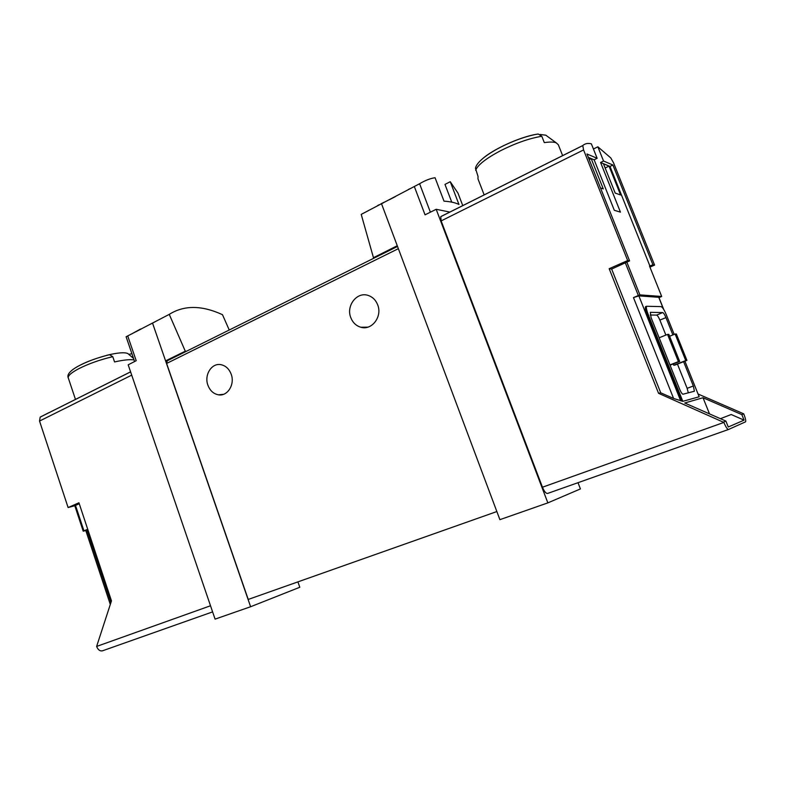<?xml version="1.0" encoding="UTF-8"?>
<svg xmlns="http://www.w3.org/2000/svg" width="785" height="785" viewBox="0 0 785 785"><rect width="100%" height="100%" fill="white"/><g stroke="black" fill="none" stroke-linecap="round" stroke-linejoin="round"><path stroke-width="1.18" d="M229.24 330.014L222.489 314.697C201.814 305.169 184.063 305.061 169.256 314.373L185.289 351.199L186.683 351.15M169.256 314.373L126.326 336.657M154.822 321.909L150.072 324.382M140.466 329.052L131.478 334.037M135.844 331.77L141.791 328.679M408.769 189.263L409.662 188.842M408.347 189.528L409.652 188.802M457.969 193.1L462.777 205.641L457.969 193.1L450.247 181.708L458.96 204.473C455.477 202.707 450.492 201.598 443.996 201.146L435.067 177.734C430.406 178.381 425.244 180.383 419.592 183.739L430.386 212.176M374.622 257.814L373.464 257.696L361.208 214.383L368.283 210.714M361.208 214.383L419.592 183.739M451.748 202.128L444.977 184.416L450.247 181.708M389.203 199.822L395.463 196.554M384.66 202.01L381.019 203.776M379.184 204.865L377.634 205.542L379.145 204.757M381.059 203.894L383.149 202.991M85.81 530.552L83.21 531.17L86.782 529.63L85.702 530.238L110.293 604.421M212.607 611.888L102.55 650.794C100.019 651.364 98.046 649.911 96.624 646.438L111.47 600.868L78.932 502.773L68.109 507.552L74.791 505.736L83.21 531.17M63.516 405.413L54.528 409.917M597.856 146.805L603.547 161.033L612.899 165.007L652.934 264.82L654.592 265.095L613.576 162.887L610.769 157.913L597.856 146.805L593.431 149.003M728.451 429.503L547.636 493.431C545.997 493.598 544.27 491.528 542.455 487.22L441.15 220.909L440.758 216.66L446.714 213.677M611.652 269.049L660.725 392.804L658.556 393.314L609.18 268.705L611.652 269.049L629.59 260.875L586.954 153.968L597.149 158.305L591.36 143.841C587.936 142.948 585.07 143.518 582.774 145.539L583.569 149.925L441.15 220.909M560.588 156.637L563.208 155.332M629.59 260.875L627.666 260.551L583.569 149.925M609.18 268.705L627.666 260.551M652.934 264.82L649.499 266.046L661.696 296.475L658.998 297.643M654.592 265.095L649.931 267.126M603.547 161.033L600.584 162.485L609.994 166.42L612.899 165.007M597.149 158.305L594.137 159.787L614.312 210.292L620.444 212.146L600.584 162.485M74.791 505.736L79.246 503.734M68.109 507.552L39.535 421.064L40.172 417.129L48.817 412.694M698.051 394.011L743.729 413.832L741.835 414.608L744.072 420.142L731.178 414.519L720.434 418.69M744.072 420.142L728.274 427.001L725.889 421.084L684.726 402.999L703.026 397.74L741.835 414.608M538.235 134.009C515.146 137.601 477.829 156.333 475.445 168.216L478.036 176.448L477.967 178.862L484.159 194.886M562.58 155.489L558.321 144.734L556.3 142.89C553.886 141.879 549.892 141.791 544.309 142.625L541.797 136.266L538.235 134.039L536.92 134.196C519.994 136.855 492.234 149.592 482.029 159.208M547.282 136.276L545.82 135.197L540.09 134.461M134.039 359.913C129.996 359.265 123.5 359.942 114.561 361.944L112.765 356.684L109.488 354.663C93.072 358.873 80.776 363.887 72.603 369.715M128.828 354.388L131.537 353.77M128.583 354.182L127.837 353.544C124.579 352.102 117.505 352.691 106.623 355.33M673.255 363.936L673.775 365.231L675.002 365.045L686.934 360.403L676.346 333.978L675.12 334.037L685.747 360.58L686.934 360.403M650.225 315.011L656.603 315.099C657.506 315.413 658.595 317.081 659.881 320.094L665.866 335.077M677.455 364.093L687.14 388.33L688.308 392.863M743.729 413.832L743.895 414.245C745.416 418.17 745.986 420.691 745.603 421.81L728.5 429.483C727.391 429.434 725.85 427.079 723.868 422.428L658.556 393.314M723.691 421.987L725.889 421.084M578.015 482.687L580.419 488.927L547.851 502.881L436.185 209.291L449.825 212.068M373.464 257.696L397.259 245.734L499.898 519.66L547.851 502.881M381.549 203.825L397.259 245.734M297.908 581.871L299.801 587.259L250.611 606.736L215.08 619.13L128.181 364.819L136.207 360.707L127.739 335.98M152.535 323.106L165.586 360.864L185.289 351.199M496.856 511.545L248.237 599.436L166.626 363.445L167.244 360.796L165.586 360.864L250.611 606.736M207.907 385.209C203.943 374.975 211.724 362.631 220.997 364.682C225.737 365.731 229.132 368.901 231.182 374.2C235.127 384.365 227.542 396.553 218.485 394.826C213.549 393.893 210.017 390.685 207.907 385.209M350.777 317.601C345.871 305.748 357.047 291.372 368.243 295.454C372.659 296.965 375.809 300.105 377.693 304.874C382.55 316.61 371.756 330.75 360.815 327.237C356.096 325.824 352.75 322.615 350.777 317.601M414.382 186.673L425.058 214.835L436.185 209.291M684.913 361.198L699.16 396.778L682.813 401.341L648.145 314.343C646.565 310.193 646.045 307.504 646.585 306.268L661.068 306.611C662.481 307.141 664.218 309.81 666.259 314.628L674.187 334.41M660.725 392.804L673.589 398.456L682.813 401.341M673.589 398.456L633.466 297.584L638.853 295.866L658.87 297.299L663.757 309.525M648.145 314.343L647.085 314.785L681.302 400.674M647.085 314.785C645.505 310.634 644.985 307.946 645.525 306.709L646.084 306.484M633.466 297.584L639.903 294.885L626.94 262.357M661.696 296.475L639.903 294.885M687.14 388.33L693.341 385.994L683.617 361.699M672.902 334.93L665.965 317.601C664.679 314.569 663.59 312.901 662.707 312.577L650.343 312.312L651.059 317.513L679.643 389.223C681.007 392.421 682.136 394.09 683.009 394.217L694.391 391.234L693.341 385.994M673.775 365.231L685.747 360.58M669.595 336.255L675.12 334.037M669.958 364.907L678.417 361.62L667.544 334.41L668.83 334.341L679.663 361.434L670.066 365.182M659.145 337.786L667.544 334.41M678.417 361.62L679.663 361.434M709.503 413.881L703.026 397.74M588.348 157.471L591.193 158.658L603.272 188.91L600.505 187.939M615.195 193.081L603.469 163.79L609.032 166.106L620.601 194.974L615.195 193.081M609.994 166.42L649.951 266.115M588.299 157.343L594.137 159.787M591.193 158.658L589.211 159.64M609.032 166.106L605.157 167.99M582.774 145.539L440.856 216.562M75.497 505.393L83.936 530.837M541.797 136.266C529.247 138.376 515.47 143.204 500.467 150.759C486.072 158.423 477.8 164.919 475.641 170.247M112.765 356.684C100.156 359.658 88.852 363.641 78.873 368.646C71.298 372.649 67.775 375.76 68.295 377.968L75.478 399.428M40.359 417.002L130.575 371.845M723.868 422.428L542.455 487.22M96.624 646.438L210.517 605.765M39.535 421.064L131.703 375.132M166.626 363.445L398.358 248.668M110.94 602.478L86.782 529.63M680.673 400.85L638.853 295.866M663.472 309.064L658.743 297.25M625.39 262.995L638.342 295.513M659.881 320.094L665.965 317.601M656.603 315.099L662.707 312.577M545.82 135.197L556.3 142.89M127.837 353.544L133.519 358.402M582.706 145.618L440.758 216.66M40.172 417.129L130.585 371.884M166.852 360.992L397.524 246.451M367.841 327.149L360.815 327.237M223.48 394.335L218.485 394.826M126.091 336.716L134.598 361.532M646.585 306.268L645.525 306.709M693.754 391.479L694.391 391.234M68.295 377.968C66.745 374.877 69.728 371.119 77.234 366.693C86.419 361.708 97.271 357.685 109.792 354.624"/></g></svg>

